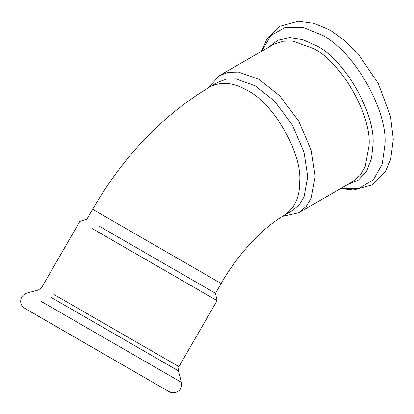<?xml version="1.0" encoding="UTF-8"?>
<svg xmlns="http://www.w3.org/2000/svg" width="414" height="414" viewBox="0 0 414 414"><rect width="100%" height="100%" fill="white"/><g stroke="black" fill="none" stroke-linecap="round" stroke-linejoin="round"><path stroke-width="0.62" d="M41.017 301.309L181.472 382.401C182.243 388.218 179.754 391.711 173.999 392.876L170.299 392.291L166.335 389.978L169.222 391.768L23.955 307.819C22.087 306.36 21 304.445 20.7 302.085C20.54 297.599 22.584 294.608 26.832 293.117L38.357 290.028L41.731 287.44L79.85 221.412L86.966 219.104L92.627 209.293L221.169 283.502L215.503 293.314L98.76 225.909M155.995 384.13L25.859 308.994L155.995 384.13M150.101 380.725L162.024 387.613M32.038 312.565L43.967 319.448M181.472 382.401L178.382 370.877L178.936 366.654L217.06 300.631L92.441 228.683M288.128 212.62L292.351 210.679L299.167 204.93L304.036 196.888L307.721 176.706L304.036 152.274L292.351 124.987L274.56 101.223L255.247 85.817L235.928 78.919L226.53 79.115L218.137 82.138L210.126 86.764C221.469 81.273 233.843 82.5 247.236 90.443C273.199 102.724 302.054 152.709 299.71 181.332C299.891 196.904 294.768 208.226 284.34 215.306L292.351 210.679M282.472 216.413L298.784 212.744L306.06 206.602L311.256 198.021L315.189 176.483L311.256 150.401L298.784 121.271L279.792 95.908L259.174 79.462L238.557 72.098L228.523 72.305L219.57 75.539L208.206 87.887M288.713 212.103L290.307 211.74M178.382 370.877L51.201 297.449M178.936 366.654L54.322 294.706M340.846 188.458L358.829 188.396L373.361 179.836L382.21 164.115L384.963 144.419C387.783 109.979 353.064 49.846 321.828 35.071L303.4 27.603L285.355 27.407L270.678 35.707L261.632 51.253M347.403 184.675L358.477 180.018L366.711 170.935L371.534 158.557L373.03 144.419C375.586 113.234 344.148 58.783 315.866 45.4L302.872 39.63L289.743 37.617L277.758 40.205L268.184 47.47M298.784 212.744L352.692 181.622L359.968 175.479L365.169 166.894L369.102 145.355C371.601 114.802 340.8 61.448 313.082 48.334L292.465 40.976L282.436 41.183L273.478 44.412L219.57 75.539M217.06 300.631L215.503 293.314M92.627 209.293C123.62 155.928 162.785 115.087 210.126 86.764M221.169 283.502C238.676 252.519 264.712 226.199 284.34 215.306M261.425 51.372L266.683 39.413L280.18 26.098L298.235 21.124L314.066 23.256L330.17 30.253L344.5 40.386L357.929 53.577L378.241 83.395L390.568 116.582L393.3 139.192L390.676 159.406L385.243 171.826L371.907 184.97L353.628 190L340.639 188.582"/></g></svg>
